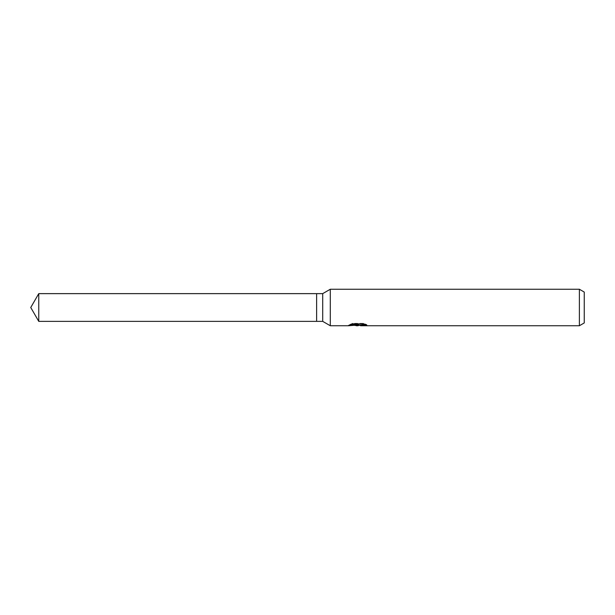 <?xml version="1.0" encoding="UTF-8"?>
<svg xmlns="http://www.w3.org/2000/svg" width="615" height="615" viewBox="0 0 615 615"><rect width="100%" height="100%" fill="white"/><g stroke="black" fill="none" stroke-linecap="round" stroke-linejoin="round"><path stroke-width="0.46" stroke-dasharray="3.08 2.31" d="M357.792 325.058L364.856 324.143L364.856 324.958L360.459 325.266M364.856 324.958L364.856 325.427L364.856 324.628L359.583 325.289M360.559 325.75L364.856 325.427M365.425 324.489L366.786 324.612L363.65 323.321L352.856 323.321L352.856 323.836M363.65 323.321L363.65 323.836M366.786 324.612L366.786 325.089M364.856 324.143L364.856 324.628M358.76 324.482L348.351 325.289L352.357 323.321L356.369 325.289M352.856 323.321L350.004 324.482L351.104 324.482M350.004 324.482L350.004 324.958M348.536 325.204L348.536 325.666M352.357 323.321L352.357 323.836L348.351 325.75L348.351 325.289L355.132 325.289M354.478 325.343L352.357 323.836M584.25 292.064L584.25 322.937M579.384 289.25L579.384 325.75M330.293 289.25L330.293 325.75M322.706 293.632L322.706 321.368M316.625 293.632L316.625 321.368M38.76 293.632L38.76 321.368M357.607 325.727L357.607 325.266M357.661 325.289L358.084 325.289"/><path stroke-width="0.92" d="M351.104 324.482L358.76 324.482L358.76 324.958L348.351 325.75L330.293 325.75L322.706 321.368L316.625 321.368L316.625 293.632L322.706 293.632L330.293 289.25L579.384 289.25L584.25 292.064L584.25 322.937L579.384 325.75L360.559 325.75L360.459 325.266L361.743 324.828L365.425 324.489M322.706 321.368L322.706 293.632M330.293 325.75L330.293 289.25M359.583 325.289L357.661 325.75L354.478 325.343M357.661 325.75L356.369 325.75M579.384 325.75L579.384 289.25M358.76 324.958L350.004 324.958L352.856 323.836L363.65 323.836L366.786 325.089L363.158 325.051L360.459 325.719M358.084 325.028L358.084 325.412M355.132 325.289L357.792 325.058M316.625 321.368L38.76 321.368L30.75 307.5L38.76 293.632L316.625 293.632M38.76 321.368L38.76 293.632M358.084 325.289L360.459 325.289"/></g></svg>
